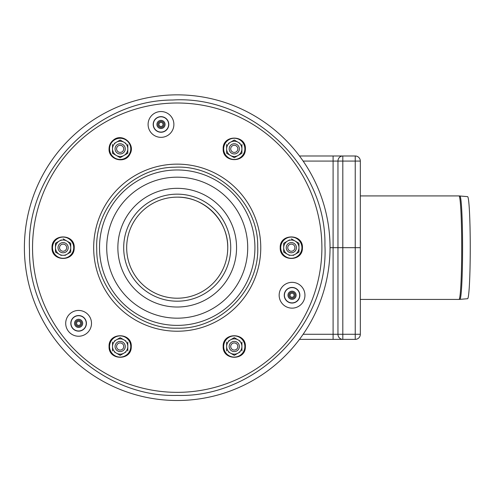 <?xml version="1.0" encoding="UTF-8"?>
<svg xmlns="http://www.w3.org/2000/svg" width="495" height="495" viewBox="0 0 495 495"><rect width="100%" height="100%" fill="white"/><g stroke="black" fill="none" stroke-linecap="round" stroke-linejoin="round"><path stroke-width="0.74" d="M63.106 252.772A5.092 5.092 0 0 1 58.695 245.13A5.092 5.092 0 0 1 67.518 245.13A5.092 5.092 0 0 1 63.106 252.772A5.092 5.092 0 0 0 67.518 245.13A5.092 5.092 0 0 0 58.695 245.13A5.092 5.092 0 0 0 63.106 252.772M63.106 251.243A3.564 3.564 0 0 1 60.019 245.897A3.564 3.564 0 0 1 66.194 245.897A3.564 3.564 0 0 1 63.106 251.243M124.573 349.043A5.092 5.092 0 0 1 115.75 349.043A5.092 5.092 0 0 1 120.161 341.401A5.092 5.092 0 0 1 124.573 349.043M123.249 348.282A3.564 3.564 0 0 1 117.074 348.282A3.564 3.564 0 0 1 120.161 342.93A3.564 3.564 0 0 1 123.249 348.282M238.683 343.951A5.092 5.092 0 0 1 234.271 351.592A5.092 5.092 0 0 1 229.859 343.951A5.092 5.092 0 0 1 238.683 343.951M237.359 344.718A3.564 3.564 0 0 1 234.271 350.064A3.564 3.564 0 0 1 231.184 344.718A3.564 3.564 0 0 1 237.359 344.718M291.326 242.587A5.092 5.092 0 0 1 295.738 250.222A5.092 5.092 0 0 1 286.914 250.222A5.092 5.092 0 0 1 291.326 242.587M291.326 244.109A3.564 3.564 0 0 1 294.414 249.461A3.564 3.564 0 0 1 288.238 249.461A3.564 3.564 0 0 1 291.326 244.109M229.859 146.31A5.092 5.092 0 0 1 238.683 146.31A5.092 5.092 0 0 1 234.271 153.951A5.092 5.092 0 0 1 229.859 146.31M231.184 147.077A3.564 3.564 0 0 1 237.359 147.077A3.564 3.564 0 0 1 234.271 152.423A3.564 3.564 0 0 1 231.184 147.077M115.75 151.408A5.092 5.092 0 0 1 120.161 143.767A5.092 5.092 0 0 1 124.573 151.408A5.092 5.092 0 0 1 115.75 151.408M117.074 150.641A3.564 3.564 0 0 1 120.161 145.295A3.564 3.564 0 0 1 123.249 150.641A3.564 3.564 0 0 1 117.074 150.641M236.56 247.679A59.344 59.344 0 0 1 147.541 299.073A59.344 59.344 0 0 1 147.541 196.28A59.344 59.344 0 0 1 236.56 247.679M227.75 247.679A50.533 50.533 0 0 1 151.946 291.444A50.533 50.533 0 0 1 151.946 203.915A50.533 50.533 0 0 1 227.75 247.679C228.313 220.665 204.225 196.577 177.216 197.146M458.995 195.921A51.758 2.71 -90 0 1 461.705 247.679A51.758 2.71 -90 0 1 458.995 299.432L467.589 298.72A51.041 2.673 -90 0 0 470.25 247.679A51.041 2.673 -90 0 0 467.589 196.639L458.995 195.921L360.329 195.921M177.216 94.854A152.825 152.825 0 0 0 44.866 324.089A152.825 152.825 0 0 0 309.567 324.089A152.825 152.825 0 0 0 177.216 94.854M165.07 124.443A4.078 4.078 0 0 1 158.957 127.976A4.078 4.078 0 0 1 158.957 120.916A4.078 4.078 0 0 1 165.07 124.443M164.049 124.443A3.057 3.057 0 0 1 159.464 127.091A3.057 3.057 0 0 1 159.464 121.801A3.057 3.057 0 0 1 164.049 124.443M163.028 124.443A2.036 2.036 0 0 1 159.972 126.213A2.036 2.036 0 0 1 159.972 122.68A2.036 2.036 0 0 1 163.028 124.443M296.128 295.243A4.078 4.078 0 0 1 290.014 298.776A4.078 4.078 0 0 1 290.014 291.716A4.078 4.078 0 0 1 296.128 295.243M295.107 295.243A3.057 3.057 0 0 1 290.522 297.891A3.057 3.057 0 0 1 290.522 292.594A3.057 3.057 0 0 1 295.107 295.243M294.086 295.243A2.036 2.036 0 0 1 291.029 297.006A2.036 2.036 0 0 1 291.029 293.479A2.036 2.036 0 0 1 294.086 295.243M82.684 323.346A4.078 4.078 0 0 1 76.57 326.873A4.078 4.078 0 0 1 76.57 319.813A4.078 4.078 0 0 1 82.684 323.346M81.663 323.346A3.057 3.057 0 0 1 77.078 325.988A3.057 3.057 0 0 1 77.078 320.698A3.057 3.057 0 0 1 81.663 323.346M80.642 323.346A2.036 2.036 0 0 1 77.585 325.11A2.036 2.036 0 0 1 77.585 321.577A2.036 2.036 0 0 1 80.642 323.346M73.953 317.283A7.642 7.642 0 0 1 86.18 322.344A7.642 7.642 0 0 1 75.679 330.406A7.642 7.642 0 0 1 73.953 317.283M289.123 302.303A7.642 7.642 0 0 1 287.397 289.179A7.642 7.642 0 0 1 299.624 294.247A7.642 7.642 0 0 1 289.123 302.303M168.566 123.447A7.642 7.642 0 0 1 158.066 131.503A7.642 7.642 0 0 1 156.34 118.385A7.642 7.642 0 0 1 168.566 123.447M294.086 291.716A4.078 4.078 0 0 1 294.086 298.776A4.078 4.078 0 0 1 287.972 295.243A4.078 4.078 0 0 1 294.086 291.716M156.915 124.443A4.078 4.078 0 0 1 163.028 120.916A4.078 4.078 0 0 1 163.028 127.976A4.078 4.078 0 0 1 156.915 124.443M80.642 326.873A4.078 4.078 0 0 1 74.528 323.346A4.078 4.078 0 0 1 80.642 319.813A4.078 4.078 0 0 1 80.642 326.873M125.953 341.018L120.161 337.677L114.37 341.018M114.37 351.976L120.161 355.323L123.985 353.114A7.642 7.642 0 0 0 123.985 339.879A7.642 7.642 0 0 0 112.52 346.5L112.52 342.088M112.52 350.912L112.52 346.5A7.642 7.642 0 0 0 123.985 353.114L125.953 351.976M127.803 350.912L127.803 342.088M120.161 351.592A5.092 5.092 0 0 0 124.573 343.951A5.092 5.092 0 0 0 115.75 343.951A5.092 5.092 0 0 0 120.161 351.592M240.063 341.018L234.271 337.677L228.48 341.018M228.48 351.976L234.271 355.323L238.089 353.114A7.642 7.642 0 0 0 238.089 339.879A7.642 7.642 0 0 0 226.63 346.5L226.63 342.088M226.63 350.912L226.63 346.5A7.642 7.642 0 0 0 238.089 353.114L240.063 351.976M241.913 350.912L241.913 342.088M234.271 351.592A5.092 5.092 0 0 0 238.683 343.951A5.092 5.092 0 0 0 229.859 343.951A5.092 5.092 0 0 0 234.271 351.592M289.476 239.92L283.685 243.268L283.685 247.679A7.642 7.642 0 0 0 287.502 254.294L289.476 255.432M293.17 255.432L295.144 254.294A7.642 7.642 0 0 0 295.144 241.059A7.642 7.642 0 0 0 283.685 247.679L283.685 252.091L287.502 254.294A7.642 7.642 0 0 0 295.144 254.294L298.968 252.091L298.968 243.268L291.326 238.856M291.326 252.772A5.092 5.092 0 0 0 295.738 245.13A5.092 5.092 0 0 0 286.914 245.13A5.092 5.092 0 0 0 291.326 252.772M240.063 143.377L234.271 140.036L228.48 143.377M241.913 144.447L241.913 153.271L238.089 155.473A7.642 7.642 0 0 1 226.63 148.859L226.63 153.271L234.271 157.682L238.089 155.473A7.642 7.642 0 0 0 238.089 142.238A7.642 7.642 0 0 0 226.63 148.859L226.63 144.447M234.271 153.951A5.092 5.092 0 0 0 238.683 146.31A5.092 5.092 0 0 0 229.859 146.31A5.092 5.092 0 0 0 234.271 153.951M125.953 143.377L120.161 140.036L114.37 143.377M127.803 144.447L127.803 153.271L123.985 155.473A7.642 7.642 0 0 1 112.52 148.859L112.52 153.271L120.161 157.682L123.985 155.473A7.642 7.642 0 0 0 123.985 142.238A7.642 7.642 0 0 0 112.52 148.859L112.52 144.447M120.161 153.951A5.092 5.092 0 0 0 124.573 146.31A5.092 5.092 0 0 0 115.75 146.31A5.092 5.092 0 0 0 120.161 153.951M61.256 239.92L55.465 243.268L55.465 247.679A7.642 7.642 0 0 0 59.289 254.294L61.256 255.432M64.956 255.432L66.93 254.294A7.642 7.642 0 0 0 66.93 241.059A7.642 7.642 0 0 0 55.465 247.679L55.465 252.091L59.289 254.294A7.642 7.642 0 0 0 66.93 254.294L70.748 252.091L70.748 243.268L63.106 238.856M299.475 339.372L355.237 339.372L355.237 334.28L342.812 334.28L342.812 339.372A5.092 4.857 -90 0 1 337.955 334.28L303.132 334.28M330.041 247.679L337.955 247.679L330.041 247.679M342.812 247.679L337.955 247.679L342.812 247.679L342.812 161.079L355.237 161.079L355.237 155.987L299.475 155.987L333.098 155.987L333.098 161.079L337.955 161.079A5.092 4.857 -90 0 1 342.812 155.987L342.812 161.079L337.955 161.079L337.955 334.28L342.812 334.28L342.812 247.679L360.329 247.679L342.812 247.679M360.323 334.28A5.092 5.086 -90 0 1 355.237 339.372A5.092 5.092 0 0 0 360.329 334.28L355.237 334.28L355.237 161.079L360.323 161.079A5.092 5.092 0 0 0 355.237 155.987A5.092 5.086 -90 0 1 360.323 161.079L360.329 334.28M247.717 247.679A70.5 70.5 0 0 1 141.966 308.731A70.5 70.5 0 0 1 141.966 186.621A70.5 70.5 0 0 1 247.717 247.679M254.925 247.679A77.709 77.709 0 0 1 138.365 314.975A77.709 77.709 0 0 1 138.365 180.384A77.709 77.709 0 0 1 254.925 247.679M230.732 247.679A53.516 53.516 0 0 1 150.455 294.024A53.516 53.516 0 0 1 150.455 201.329A53.516 53.516 0 0 1 230.732 247.679M459.892 299.395A51.715 2.704 -90 0 0 462.59 247.679A51.715 2.704 -90 0 0 459.892 195.964M78.606 331.149A7.809 7.809 0 0 1 73.854 317.153A7.809 7.809 0 0 1 86 320.834A7.809 7.809 0 0 1 78.606 331.149M78.606 336.241A12.901 12.901 0 0 0 89.774 316.893A12.901 12.901 0 0 0 67.431 316.893A12.901 12.901 0 0 0 78.606 336.241M292.05 303.051A7.809 7.809 0 0 1 286.531 289.724A7.809 7.809 0 0 1 299.265 292.254A7.809 7.809 0 0 1 292.05 303.051M292.05 308.144A12.901 12.901 0 0 0 303.225 288.795A12.901 12.901 0 0 0 280.882 288.795A12.901 12.901 0 0 0 292.05 308.144M160.993 137.344A12.901 12.901 0 0 0 172.161 117.996A12.901 12.901 0 0 0 149.818 117.996A12.901 12.901 0 0 0 160.993 137.344M168.733 123.428A7.809 7.809 0 0 1 160.993 132.252A7.809 7.809 0 0 1 153.196 124.79A7.809 7.809 0 0 1 160.312 116.672A7.809 7.809 0 0 1 168.733 123.428M177.216 331.223A83.544 83.544 0 0 1 104.866 205.908A83.544 83.544 0 0 1 249.567 205.908A83.544 83.544 0 0 1 177.216 331.223M177.216 392.349A144.67 144.67 0 0 1 51.925 175.341A144.67 144.67 0 0 1 302.507 175.341A144.67 144.67 0 0 1 177.216 392.349M130.767 346.5A10.605 10.605 0 0 0 120.161 335.895A10.605 10.605 0 0 0 109.562 346.5A10.605 10.605 0 0 0 120.161 357.099A10.605 10.605 0 0 0 130.767 346.5M244.87 346.5A10.605 10.605 0 0 0 234.271 335.895A10.605 10.605 0 0 0 223.666 346.5A10.605 10.605 0 0 0 234.271 357.099A10.605 10.605 0 0 0 244.87 346.5M301.925 247.679A10.605 10.605 0 0 0 291.326 237.074A10.605 10.605 0 0 0 280.721 247.679A10.605 10.605 0 0 0 291.326 258.279A10.605 10.605 0 0 0 301.925 247.679M244.87 148.859A10.605 10.605 0 0 0 234.271 138.254A10.605 10.605 0 0 0 223.666 148.859A10.605 10.605 0 0 0 234.271 159.458A10.605 10.605 0 0 0 244.87 148.859M130.767 148.859A10.605 10.605 0 0 0 120.161 138.254A10.605 10.605 0 0 0 109.562 148.859A10.605 10.605 0 0 0 120.161 159.458A10.605 10.605 0 0 0 130.767 148.859M73.712 247.679A10.605 10.605 0 0 0 63.106 237.074A10.605 10.605 0 0 0 52.507 247.679A10.605 10.605 0 0 0 63.106 258.279A10.605 10.605 0 0 0 73.712 247.679M333.098 339.372L333.098 161.079L303.132 161.079M458.995 299.432L360.329 299.432M177.216 328.166C134.962 329.46 95.931 290.992 96.742 248.942C94.613 206.935 132.412 167.267 174.685 167.23C217.8 164.488 258.594 203.47 257.691 246.411C259.943 289.309 220.393 329.552 177.216 328.166M177.216 395.406C99.656 397.782 28.023 327.183 29.508 250C25.598 172.897 94.978 100.083 172.576 100.021C251.708 94.991 326.582 166.537 324.924 245.359C329.057 324.089 256.472 397.949 177.216 395.406M109.055 346.5C108.405 360.614 131.472 360.973 131.262 346.846C132.344 332.312 108.43 331.935 109.055 346.5M223.165 346.5C222.515 360.614 245.576 360.973 245.371 346.846C246.454 332.312 222.54 331.935 223.165 346.5M280.219 247.679C279.57 261.793 302.631 262.152 302.42 248.026C303.509 233.492 279.595 233.114 280.219 247.679M223.165 148.859C222.515 162.973 245.576 163.331 245.371 149.205C246.454 134.671 222.54 134.293 223.165 148.859M109.055 148.859C108.424 160.114 125.513 164.216 130.055 153.902C135.735 144.156 122.37 132.74 113.633 139.875C110.676 142.139 109.148 145.134 109.055 148.859M52.006 247.679C51.35 261.793 74.417 262.152 74.207 248.026C75.29 233.492 51.375 233.114 52.006 247.679"/></g></svg>
